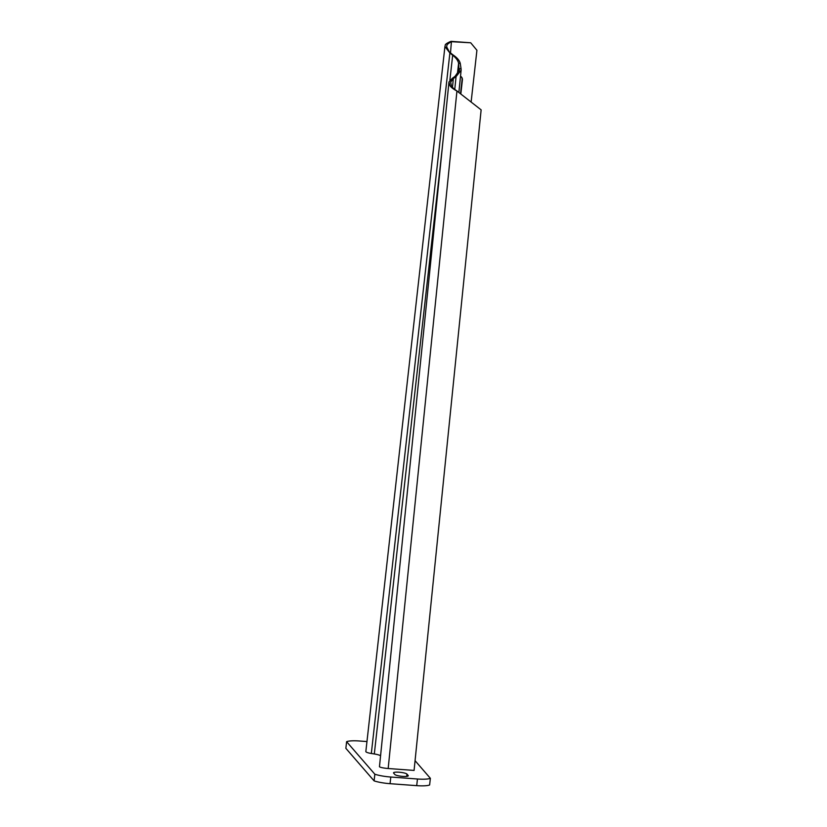 <?xml version="1.0" encoding="UTF-8"?>
<svg xmlns="http://www.w3.org/2000/svg" width="827" height="827" viewBox="0 0 827 827"><rect width="100%" height="100%" fill="white"/><g stroke="black" fill="none" stroke-linecap="round" stroke-linejoin="round"><path stroke-width="1.24" d="M415.071 760.685L430.371 778.321L429.627 784.968A17.036 3.194 -173.6 0 1 416.705 785.65L417.459 779.003L390.799 777.029A17.036 3.194 6.4 0 1 374.848 774.217L346.606 741.685A17.036 3.194 -173.6 0 1 359.528 741.002L366.971 741.55M346.606 741.685L345.862 748.332L374.104 780.874A17.036 3.194 6.4 0 0 390.055 783.686L416.705 785.65M406.956 774.093L408.166 775.488A6.812 1.282 -173.6 0 1 408.28 775.757A6.812 1.282 -173.6 0 1 402.046 776.336A6.812 1.282 -173.6 0 1 394.841 774.506L393.631 773.111A6.812 1.282 6.4 0 1 393.518 772.842A6.812 1.282 6.4 0 1 399.761 772.263A6.812 1.282 6.4 0 1 406.956 774.093L406.698 776.377M430.371 778.321A17.036 3.194 -173.6 0 1 417.459 779.003M374.104 780.874L374.848 774.217M446.921 45.475L446.611 46.746L449.888 53.011L444.926 46.56L445.277 45.216C444.668 44.141 450.343 41.422 451.222 41.35L451.583 41.701C450.901 41.815 446.466 44.482 446.921 45.475M450.498 52.897L451.449 41.371A7.381 1.385 6.4 0 0 451.222 41.35M452.462 87.362L453.351 78.575L450.674 82.152L451.408 85.812C452.39 87.486 454.126 89.12 456.638 90.743L456.949 91.001C453.651 89.316 451.346 87.579 450.033 85.812L448.978 81.976L379.469 766.629A7.381 1.013 -174.2 0 0 380.844 767.373A7.381 1.013 -174.2 0 0 388.173 768.51L414.079 770.423L481.138 109.867L456.949 91.001L388.173 768.51M459.099 71.484L458.603 63.297L460.267 63.421L461.063 68.734L459.398 68.61L459.43 70.068L455.077 76.301L456.07 76.591L461.125 70.233L458.861 92.479M461.063 68.734L461.125 70.233M456.638 90.743L481.138 109.867M454.767 89.357L456.07 76.591L453.351 78.575L452.369 78.286L448.978 81.976M452.369 78.286L455.077 76.301M457.372 74.244L458.603 63.297C458.003 60.516 456.028 57.828 452.679 55.233L453.113 54.975C457.135 57.673 459.523 60.495 460.267 63.421M380.575 755.754A9.087 1.706 6.4 0 0 374.311 753.966L371.323 753.49A7.381 1.385 -173.6 0 1 365.844 751.526L444.926 46.56M461.352 76.88A3.97 3.825 -41 0 1 462.097 79.599L460.505 93.761M460.825 94.009L462.396 79.94A3.97 3.825 139 0 0 460.515 76.239M451.583 41.701A5.675 1.065 6.4 0 1 451.759 41.712L470.708 42.787L451.449 41.371M471.008 43.138L476.921 50.282L471.121 102.031M453.113 54.975L450.322 52.752M449.898 80.054L452.679 55.233L449.888 53.011L371.323 753.49M390.055 783.686L390.799 777.029M442.238 148.322L374.311 753.966"/></g></svg>
